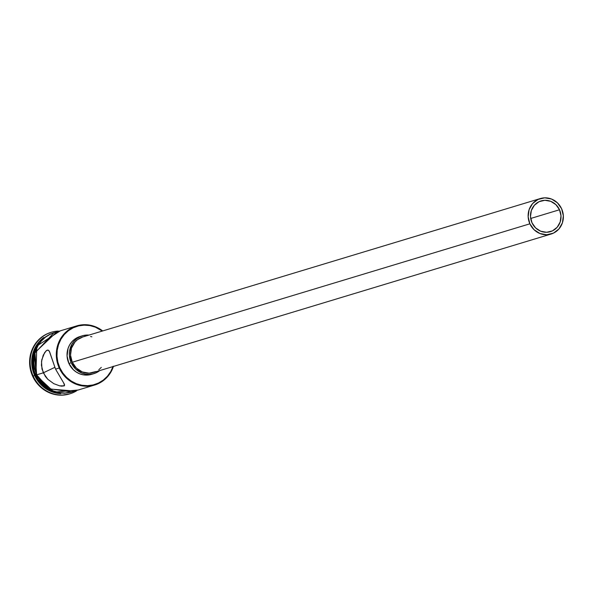 <?xml version="1.0" encoding="UTF-8"?>
<svg xmlns="http://www.w3.org/2000/svg" width="593" height="593" viewBox="0 0 593 593"><rect width="100%" height="100%" fill="white"/><g stroke="black" fill="none" stroke-linecap="round" stroke-linejoin="round"><path stroke-width="0.89" d="M113.026 366.563A30.413 28.768 -106.8 0 1 87.341 385.687A30.413 28.768 -106.8 0 1 59.811 367.764L59.233 368.008A30.903 29.235 73.2 0 0 87.393 386.221A30.903 29.235 73.2 0 0 113.441 366.437A30.903 29.235 -106.8 0 1 94.628 385.042A30.903 29.235 -106.8 0 1 59.233 368.008L55.557 369.128L64.133 383.73L64.585 384.983L64.244 385.806L59.678 385.85L53.793 383.671L47.818 379.305L45.276 376.303L41.984 369.076L41.517 361.574L43.237 355.177L46.024 350.952L47.358 350.092L48.478 350.226L49.352 351.293L55.557 369.128L59.233 368.008A30.903 29.235 -106.8 0 1 76.734 325.883A30.903 29.235 -106.8 0 1 102.7 330.938A30.903 29.235 73.2 0 0 66.712 331.368A30.903 29.235 73.2 0 0 59.233 368.008L59.811 367.764A30.413 28.768 -106.8 0 1 67.031 331.821A30.413 28.768 -106.8 0 1 102.292 331.064L95.325 327.136L89.817 325.572L84.154 325.149L78.558 325.898L73.235 327.773L68.403 330.716L64.237 334.6L60.901 339.292L58.522 344.6L57.195 350.322L56.972 356.245L57.855 362.138L59.811 367.764L62.769 372.923L66.616 377.4L71.197 381.04L76.341 383.693L81.849 385.257L87.512 385.68L93.116 384.939L98.431 383.056L103.264 380.12L107.429 376.229L110.765 371.537L113.144 366.229M559.503 209.759A16.07 15.203 -106.8 0 1 550.408 231.663A16.07 15.203 -106.8 0 1 532.003 222.812L530.498 216.719L531.321 210.567L534.337 205.282L539.096 201.672L544.863 200.293L550.771 201.338L555.908 204.667L559.503 209.759L561 215.845L560.185 221.997L557.161 227.282L552.409 230.892L546.642 232.278L540.734 231.226L535.59 227.905L532.003 222.812A16.07 15.203 -106.8 0 1 541.098 200.901A16.07 15.203 -106.8 0 1 559.503 209.759L530.691 218.476L559.503 209.759M540.379 198.536L82.761 336.972A18.546 17.545 73.2 0 0 72.264 362.249L529.883 223.813A18.546 17.545 -106.8 0 1 540.379 198.536A18.546 17.545 -106.8 0 1 561.615 208.751A18.546 17.545 -106.8 0 1 551.119 234.035A18.546 17.545 -106.8 0 1 529.883 223.813L72.264 362.249L70.537 355.229L71.479 348.128L74.963 342.028L77.505 339.656L82.827 336.95M82.405 335.786L80.107 336.483A19.777 18.709 73.2 0 0 68.907 363.45L71.212 362.753A19.777 18.709 -106.8 0 1 82.405 335.786A19.777 18.709 -106.8 0 1 88.994 335.089L83.398 335.519L79.936 336.742L76.793 338.655L74.088 341.183L71.916 344.236L69.507 351.412L69.359 355.259L71.212 362.753L68.907 363.45L67.061 355.956L68.069 348.38L69.618 344.926L71.79 341.879L74.496 339.352L80.174 336.461M43.289 372.834L54.786 367.378L43.289 372.834L36.773 374.806L43.289 372.834L41.414 365.258L41.777 359.84L44.579 352.716L46.714 350.404L48.478 350.226L49.723 352.116L55.557 369.128L63.681 382.945L64.526 385.45L62.072 386.191L59.678 385.85L53.793 383.671L47.818 379.305L43.289 372.834M64.244 385.806L63.74 386.05M35.395 375.221L35.877 375.08L38.634 380.395L42.54 384.946L48.493 389.438A30.903 29.235 73.2 0 1 35.624 375.154L35.395 375.221A30.903 29.235 -106.8 0 1 38.745 342.924A30.903 29.235 73.2 0 0 35.395 375.221L34.631 375.458A30.903 29.235 -106.8 0 1 43.763 337.499A30.903 29.235 73.2 0 0 34.631 375.458L35.395 375.221A30.903 29.235 73.2 0 0 53.563 391.914A30.903 29.235 -106.8 0 1 35.395 375.221M33.186 376.073L34.631 375.458A30.903 29.235 73.2 0 0 60.745 393.648A30.903 29.235 -106.8 0 1 34.631 375.458L33.186 376.073A32.141 30.406 -106.8 0 1 51.383 332.258A32.141 30.406 -106.8 0 1 58.329 331.057A32.141 30.406 73.2 0 0 33.186 376.073L32.652 376.236L33.186 376.073A32.141 30.406 73.2 0 0 76.438 390.935A32.141 30.406 -106.8 0 1 69.996 393.782A32.141 30.406 -106.8 0 1 33.186 376.073M76.734 325.883L54.274 332.673A30.903 29.235 73.2 0 0 36.773 374.806L39.783 380.046L43.689 384.598L48.344 388.296L53.578 390.995L59.174 392.588L64.926 393.011L72.287 391.803M35.891 347.802A30.903 29.235 73.2 0 0 35.624 375.154L33.638 369.432L32.741 363.45L32.971 357.431L34.32 351.612L35.899 347.794M51.117 332.339A32.141 30.406 73.2 0 0 50.85 332.421A32.141 30.406 73.2 0 0 32.652 376.236L30.584 370.284L29.65 364.058L29.887 357.801L31.296 351.753L33.801 346.142L37.329 341.183L41.732 337.076L46.84 333.97L50.954 332.384M36.67 374.858L34.935 352.59L56.78 331.917L50.368 334.052L45.431 337.054L41.184 341.019L37.782 345.808L35.358 351.219L34.001 357.06L33.771 363.101L34.676 369.113L36.67 374.858L35.914 375.169L36.67 374.858L49.152 388.941L74.674 391.076L70.649 392.381L64.933 393.137L59.159 392.707L53.533 391.106L48.285 388.4L43.608 384.694L39.687 380.113L36.67 374.858M54.03 332.621L34.275 353.732L36.284 374.969L35.914 375.169L36.284 374.969M36.306 375.021L47.966 388.556L71.998 392.017M91.633 374.324L86.926 375.102L83.242 374.828L79.662 373.805L76.312 372.085L73.332 369.713L68.907 363.45A19.777 18.709 73.2 0 0 91.559 374.346L93.857 373.649A19.777 18.709 -106.8 0 1 71.212 362.753L75.63 369.024L81.96 373.116L85.54 374.131L89.224 374.405L92.871 373.924L96.325 372.7L99.735 370.581A19.777 18.709 -106.8 0 1 93.857 373.649M69.581 393.915L61.931 395.168L55.942 394.73L50.123 393.07L44.683 390.268L39.842 386.421L35.78 381.684L32.652 376.236A32.141 30.406 73.2 0 0 69.463 393.945A32.141 30.406 73.2 0 0 69.729 393.863M39.301 380.232L43.23 384.805L47.9 388.519L53.155 391.224L58.774 392.825L64.555 393.248M49.982 334.17L45.053 337.165L40.798 341.138L37.396 345.919L34.972 351.338L33.623 357.179L33.386 363.22L34.29 369.224M54.378 332.643L50.42 334.163L45.505 337.15L41.273 341.101L37.885 345.867L35.469 351.264L34.12 357.082L33.89 363.101L34.787 369.083L36.773 374.806A30.903 29.235 73.2 0 0 72.168 391.84L94.628 385.042M46.714 350.404L47.358 350.092M101.299 367.408L98.764 369.78M95.814 371.574L89.158 373.175L82.345 371.959L76.415 368.127L72.264 362.249A18.546 17.545 73.2 0 0 93.501 372.471L551.119 234.035M90.559 336.52L91.856 336.802M529.883 223.813L534.034 229.691L539.964 233.523L546.776 234.739L553.432 233.138L558.917 228.972L562.401 222.879L563.35 215.778L561.615 208.751L557.472 202.88L551.542 199.04L544.73 197.832L538.066 199.426L532.581 203.592L529.097 209.692L528.155 216.793L529.883 223.813M50.85 332.421L51.383 332.258M60.256 330.864L36.796 346.015L35.914 375.169L54.2 392.143L78.15 390.024M69.463 393.945L69.996 393.782"/></g></svg>
